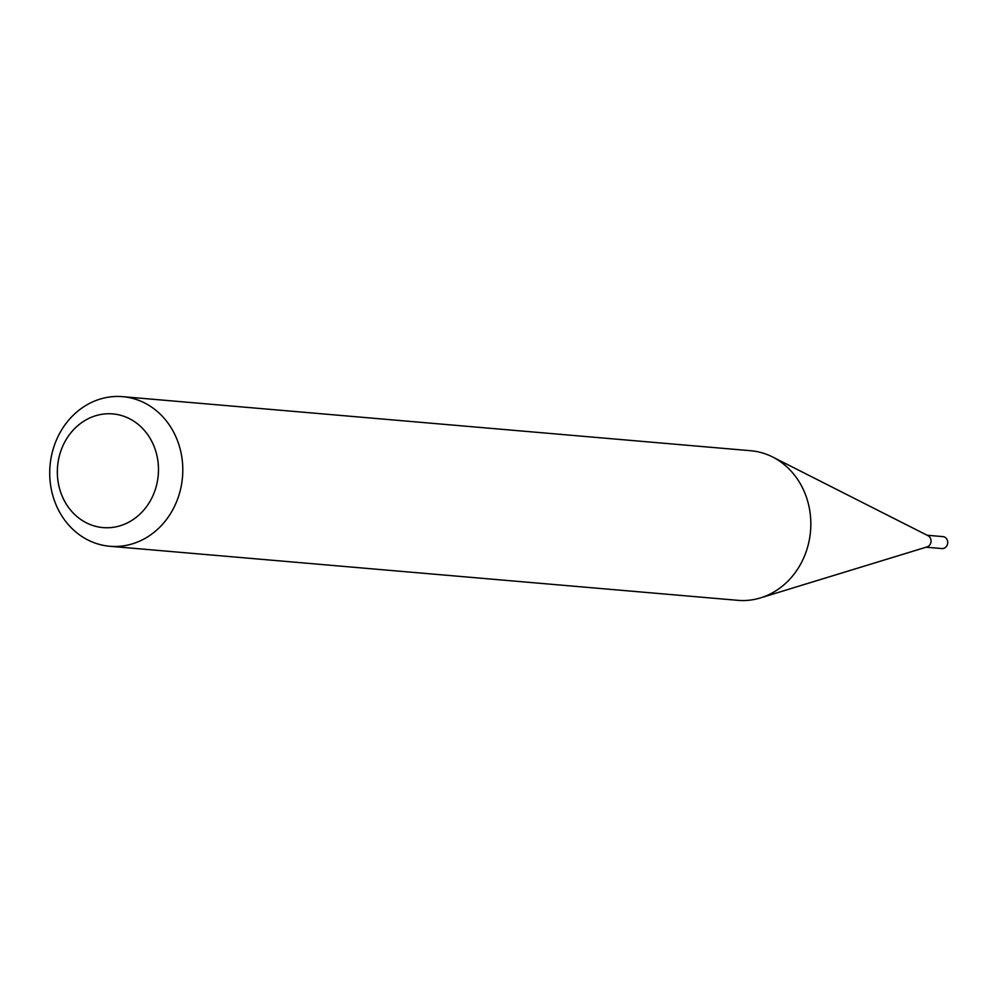 <?xml version="1.0" encoding="UTF-8"?>
<svg xmlns="http://www.w3.org/2000/svg" width="997" height="997" viewBox="0 0 997 997"><rect width="100%" height="100%" fill="white"/><g stroke="black" fill="none" stroke-linecap="round" stroke-linejoin="round"><path stroke-width="1.5" d="M122.693 396.669L750.729 450.731A75.074 66.475 94.9 0 1 772.6 456.987L927.983 535.676A5.994 5.309 94.9 0 1 930.463 538.318A5.994 5.309 94.9 0 1 927.011 546.929L760.462 597.901A75.074 66.475 94.9 0 1 737.855 600.331L109.82 546.269A75.074 66.475 94.9 0 1 56.991 506.962A75.074 66.475 94.9 0 1 61.253 430.542A75.074 66.475 94.9 0 1 122.693 396.669A75.074 66.475 94.9 0 1 175.522 435.976A75.074 66.475 94.9 0 1 171.26 512.396A75.074 66.475 94.9 0 1 109.82 546.269M927.148 535.252L942.925 536.61A5.994 5.309 94.9 0 1 947.15 539.751A5.994 5.309 94.9 0 1 946.814 545.858A5.994 5.309 94.9 0 1 941.903 548.562L926.126 547.203M772.6 456.987A75.074 66.475 94.9 0 1 803.557 490.038A75.074 66.475 94.9 0 1 760.462 597.901M152.952 443.777A57.053 50.523 -85.1 0 0 84.919 420.522A57.053 50.523 -85.1 0 0 62.873 497.727A57.053 50.523 -85.1 0 0 130.906 520.982A57.053 50.523 -85.1 0 0 152.952 443.777"/></g></svg>
